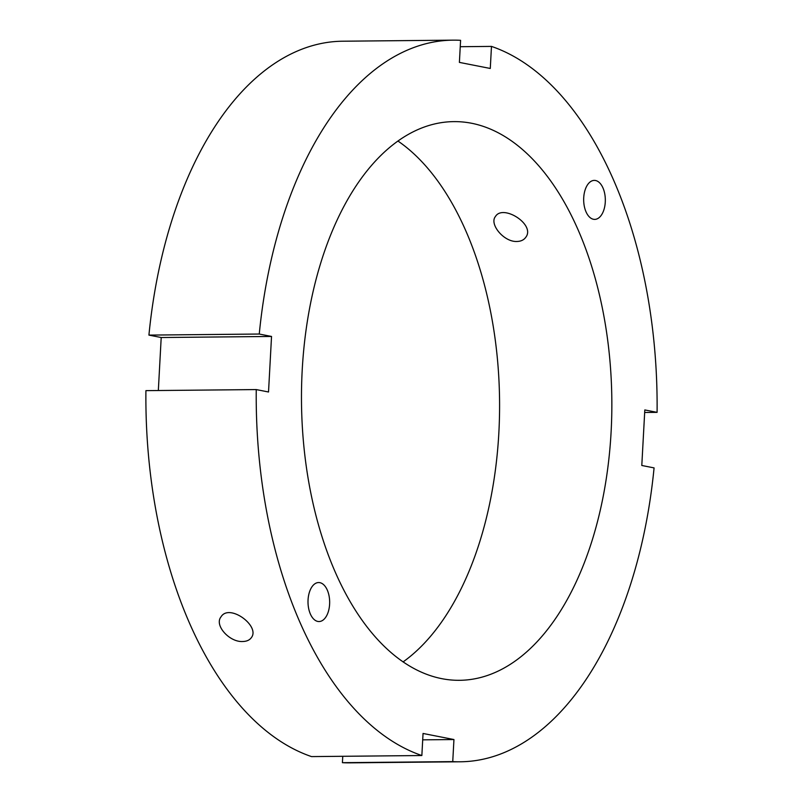 <?xml version="1.0" encoding="UTF-8"?>
<svg xmlns="http://www.w3.org/2000/svg" width="803" height="803" viewBox="0 0 803 803"><rect width="100%" height="100%" fill="white"/><g stroke="black" fill="none" stroke-linecap="round" stroke-linejoin="round"><path stroke-width="1.2" d="M317.787 621.432A19.503 10.83 -90.6 0 1 308.011 601.035A19.503 10.83 -90.6 0 1 318.65 582.546A19.503 10.83 -90.6 0 1 329.662 601.939A19.503 10.83 -90.6 0 1 319.022 621.542A19.503 10.83 -90.6 0 1 317.787 621.432M242.737 641.507C229.628 642.39 214.09 625.376 220.986 616.895C229.166 603.023 260.624 626.169 251.319 637.692C249.532 640.152 246.672 641.416 242.737 641.507M605.281 202.015A19.503 10.83 -90.6 0 1 594.692 219.39A19.503 10.83 -90.6 0 1 583.671 199.997A19.503 10.83 -90.6 0 1 594.31 180.394A19.503 10.83 -90.6 0 1 605.281 202.015M516.941 241.472C503.943 242.205 489.107 224.157 495.401 216.559C502.839 203.761 535.862 224.639 525.734 237.347C523.827 239.997 520.886 241.372 516.941 241.472M271.534 336.457L161.202 337.521L148.926 335.102L259.259 334.038L271.534 336.457L268.523 391.994L256.247 389.575L145.915 390.639A360.838 200.429 89.4 0 0 311.524 756.597L421.856 755.533L423.051 733.46L453.946 739.543L452.741 761.615A360.838 200.429 89.4 0 0 460.149 761.786A360.838 200.429 89.4 0 0 654.074 467.898L641.798 465.479L644.809 409.942L657.085 412.361L644.668 412.481M452.741 761.615L342.409 762.679L342.761 756.296M453.946 739.543L422.699 739.844M158.332 390.519L161.202 337.521M460.239 46.704L491.476 46.403L490.282 68.466L459.396 62.393L460.591 40.321A360.838 200.429 89.4 0 0 453.183 40.15A360.838 200.429 89.4 0 0 259.259 334.038M453.183 40.15L342.851 41.214A360.838 200.429 89.4 0 0 148.926 335.102M256.247 389.575A360.838 200.429 89.4 0 0 421.856 755.533M657.085 412.361A360.838 200.429 89.4 0 0 491.476 46.403M342.409 762.679A360.838 200.429 89.4 0 0 349.817 762.85L460.149 761.786M471.702 123.281A279.354 155.17 89.4 0 0 453.976 121.624A279.354 155.17 89.4 0 0 301.496 402.464A279.354 155.17 89.4 0 0 459.366 680.312A279.354 155.17 89.4 0 0 611.735 415.442A279.354 155.17 89.4 0 0 471.702 123.281M403.046 661.933A279.354 155.17 89.4 0 0 499.566 400.556A279.354 155.17 89.4 0 0 398.017 141.087"/></g></svg>
